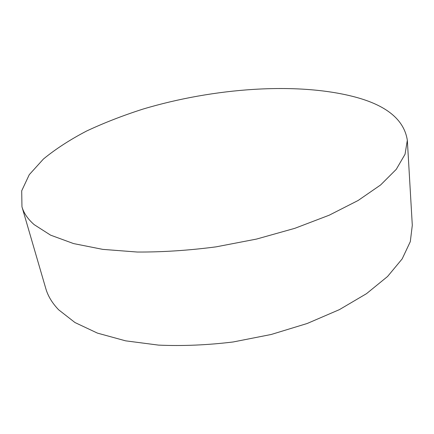 <?xml version="1.0" encoding="UTF-8"?>
<svg xmlns="http://www.w3.org/2000/svg" width="434" height="434" viewBox="0 0 434 434"><rect width="100%" height="100%" fill="white"/><g stroke="black" fill="none" stroke-linecap="round" stroke-linejoin="round"><path stroke-width="0.65" d="M407.331 140.231L412.3 225.268L410.314 241.619L402.172 258.892L387.567 276.491L366.502 293.672L339.41 309.626L307.191 323.493L271.201 334.484L233.161 341.97C207.376 345.111 182.508 346.158 158.562 345.117L125.605 340.836L97.444 333.117L74.968 322.538L58.628 309.778C52.205 303.073 47.93 296.004 45.803 288.572L21.96 206.796L21.7 190.803L29.279 174.658L43.438 159.012C55.66 148.987 70.075 139.645 86.692 130.981C104.225 122.789 122.985 115.493 142.976 109.091C213.609 87.945 297.111 81.728 354.833 96.95C386.634 105.375 404.135 119.8 407.331 140.231L405.047 154.254L396.269 169.325L380.629 184.949L358.121 200.486L329.2 215.204L294.832 228.322L256.499 239.08L216.072 246.854C188.736 250.434 162.468 252.165 137.274 252.035L102.787 249.376L73.585 243.582L50.572 235.141L34.167 224.638C27.825 219.061 23.756 213.116 21.96 206.796"/></g></svg>
